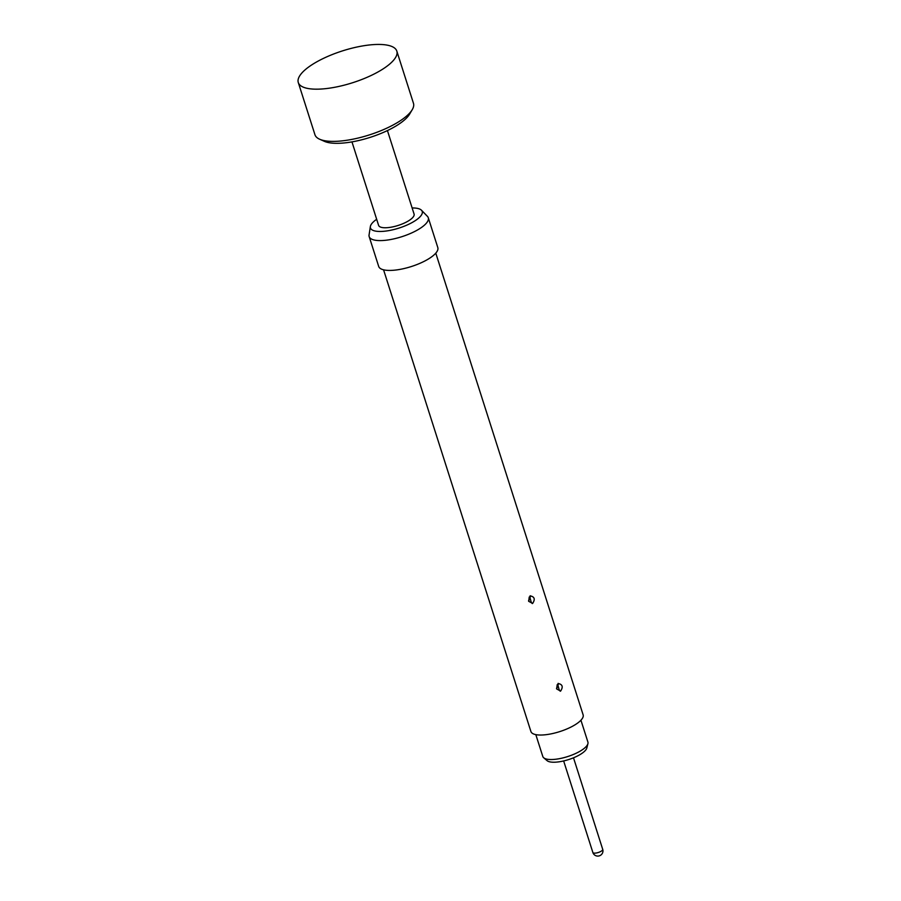 <?xml version="1.0" encoding="UTF-8"?>
<svg xmlns="http://www.w3.org/2000/svg" width="901" height="901" viewBox="0 0 901 901"><rect width="100%" height="100%" fill="white"/><g stroke="black" fill="none" stroke-linecap="round" stroke-linejoin="round"><path stroke-width="1.35" d="M313.334 63.881A51.706 16.702 162.3 0 1 364.646 45.602A51.706 16.702 162.3 0 1 396.812 51.087A51.706 16.702 162.3 0 1 381.765 69.749A51.706 16.702 162.3 0 1 330.442 88.016A51.706 16.702 162.3 0 1 298.287 82.532A51.706 16.702 162.3 0 1 313.334 63.881M396.812 51.087L413.469 103.3A51.706 16.702 162.3 0 1 412.241 109.674A51.706 16.702 162.3 0 1 398.422 121.95A51.706 16.702 162.3 0 1 319.641 139.227A51.706 16.702 162.3 0 1 314.956 134.745L298.287 82.532M412.241 109.674L409.595 114.157A47.573 15.373 162.3 0 1 396.879 125.453A47.573 15.373 162.3 0 1 324.405 141.344L319.641 139.227M351.964 141.885L378.611 225.374A18.617 6.014 -17.7 0 0 406.464 222.018A18.617 6.014 -17.7 0 0 414.077 214.055L387.43 130.566M535.813 734.619L542.796 756.48A23.685 7.647 -17.7 0 0 543.697 757.775A23.685 7.647 -17.7 0 0 546.682 759.104A23.685 7.647 -17.7 0 0 571.054 755.398A23.685 7.647 -17.7 0 0 587.925 743.663A23.685 7.647 -17.7 0 0 587.914 742.086L580.931 720.226M587.925 743.663L586.844 747.954A21.297 6.881 162.3 0 1 571.673 758.518A21.297 6.881 162.3 0 1 549.756 761.841A21.297 6.881 162.3 0 1 547.065 760.647L543.697 757.775M530.599 595.966C534.608 596.879 535.284 599.368 532.626 603.445L528.65 601.294L530.599 595.966A2.894 1.419 69.9 0 0 530.148 598.264L530.858 600.854L530.148 598.264M558.575 683.6C562.573 684.512 563.249 687.012 560.602 691.09L556.627 688.927L558.575 683.6A2.894 1.419 69.9 0 0 558.113 685.909L558.823 688.488L558.113 685.909M435.78 253.147L583.127 714.842A27.402 8.852 162.3 0 1 571.921 726.578A27.402 8.852 162.3 0 1 530.914 731.511L383.567 269.816M412.14 207.962A27.165 8.773 162.3 0 1 421.465 210.226L427.423 216.341A31.028 10.024 162.3 0 1 428.279 217.738A31.028 10.024 162.3 0 1 415.598 231.016A31.028 10.024 162.3 0 1 369.173 236.603A31.028 10.024 162.3 0 1 369.061 234.97L370.367 226.534A27.165 8.773 162.3 0 1 376.674 219.281M428.279 217.738L437.807 247.572A31.028 10.024 162.3 0 1 425.114 260.851A31.028 10.024 162.3 0 1 378.69 266.437L369.173 236.603M421.465 210.226A27.165 8.773 162.3 0 1 411.115 223.076A27.165 8.773 162.3 0 1 383.601 231.309A27.165 8.773 162.3 0 1 370.367 226.534M563.643 760.94L592.858 852.481A5.169 1.667 -17.7 0 0 593.714 853.056A5.169 1.667 -17.7 0 0 600.595 851.546A5.169 1.667 -17.7 0 0 602.713 849.339L573.498 757.797M530.858 600.854A2.894 1.419 -110.1 0 0 532.311 603.58M558.823 688.488A2.894 1.419 -110.1 0 0 560.287 691.225M558.136 683.375L556.514 688.567M557.223 684.647L556.627 688.927M530.171 595.741L528.549 600.922M529.247 597.014L528.65 601.294M592.858 852.481A5.169 5.169 0 0 0 601.598 854.407A5.169 5.169 0 0 0 602.713 849.339"/></g></svg>
